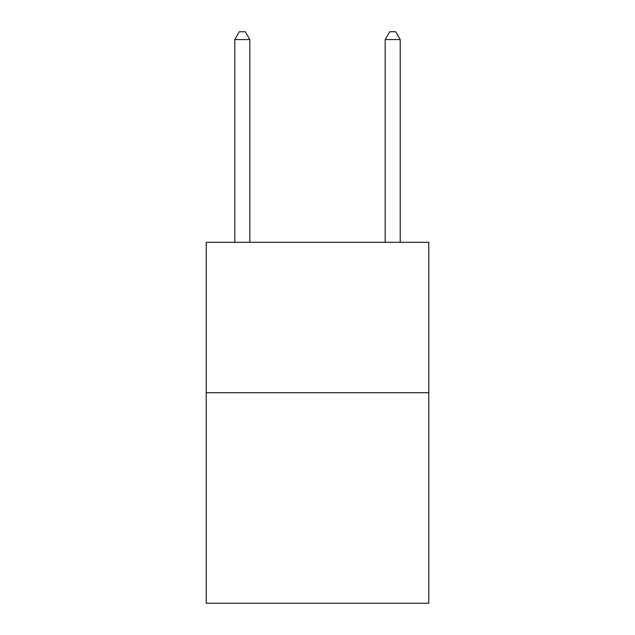 <?xml version="1.0" encoding="UTF-8"?>
<svg xmlns="http://www.w3.org/2000/svg" width="635" height="635" viewBox="0 0 635 635"><rect width="100%" height="100%" fill="white"/><g stroke="black" fill="none" stroke-linecap="round" stroke-linejoin="round"><path stroke-width="0.95" d="M428.792 392.7L428.792 603.25L206.208 603.25L206.208 242.3L428.792 242.3L428.792 392.7L206.208 392.7M249.825 242.3L249.825 39.568L234.783 39.568L234.783 242.3M234.783 39.568L239.292 31.75L245.308 31.75L249.825 39.568M400.217 242.3L400.217 39.568L385.175 39.568L385.175 242.3M385.175 39.568L389.692 31.75L395.708 31.75L400.217 39.568"/></g></svg>
